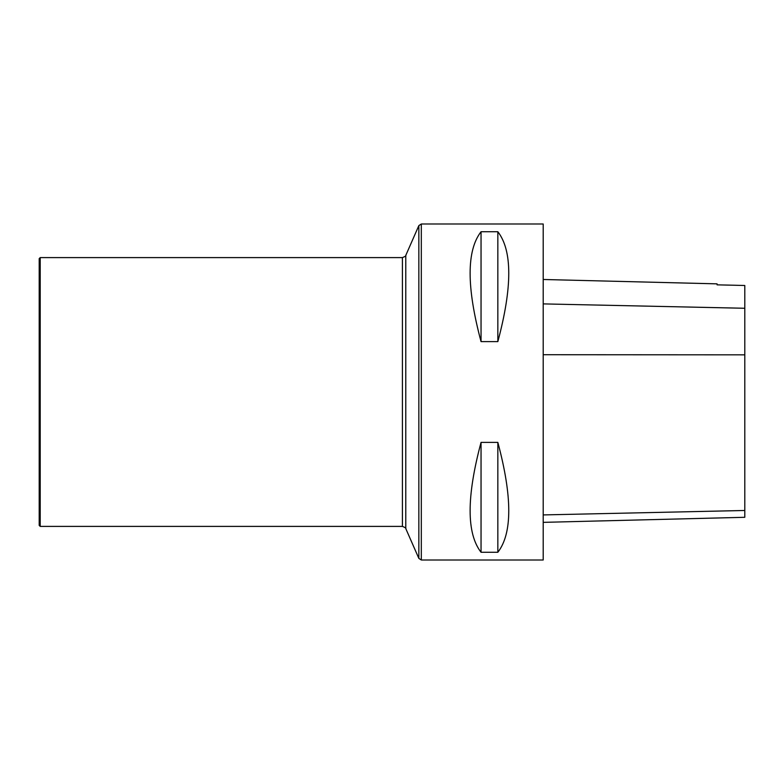 <?xml version="1.0" encoding="UTF-8"?>
<svg xmlns="http://www.w3.org/2000/svg" width="784" height="784" viewBox="0 0 784 784"><rect width="100%" height="100%" fill="white"/><g stroke="black" fill="none" stroke-linecap="round" stroke-linejoin="round"><path stroke-width="1.18" d="M543.204 560.001L543.204 223.999L421.312 223.999L421.312 560.001L543.204 560.001M481.043 442.382L497.84 442.382C512.403 496.84 512.403 533.473 497.84 552.269L481.043 552.269C466.48 533.473 466.48 496.84 481.043 442.382L481.043 552.269M481.043 231.731L497.84 231.731C512.403 250.527 512.403 287.16 497.84 341.618L481.043 341.618C466.48 287.16 466.48 250.527 481.043 231.731L481.043 341.618M543.204 522.36L744.8 517.293L744.8 285.494L717.076 284.847L717.076 283.857L543.204 279.486M497.84 442.382L497.84 552.269M497.84 231.731L497.84 341.618M40.209 257.603L39.2 258.612L39.2 525.388L40.209 526.397L402.417 526.397L402.417 257.603L40.209 257.603L40.209 526.397M744.8 510.482L543.204 514.921M744.8 354.838L543.204 354.721M744.8 308.269L543.204 303.898M402.417 257.603C405.25 256.476 406.367 255.741 405.779 255.408L405.779 528.592L418.842 558.394L418.842 225.606L421.312 223.999M418.842 558.394L421.312 560.001M405.779 528.592C406.367 528.259 405.25 527.524 402.417 526.397M405.779 255.408L418.842 225.606"/></g></svg>
